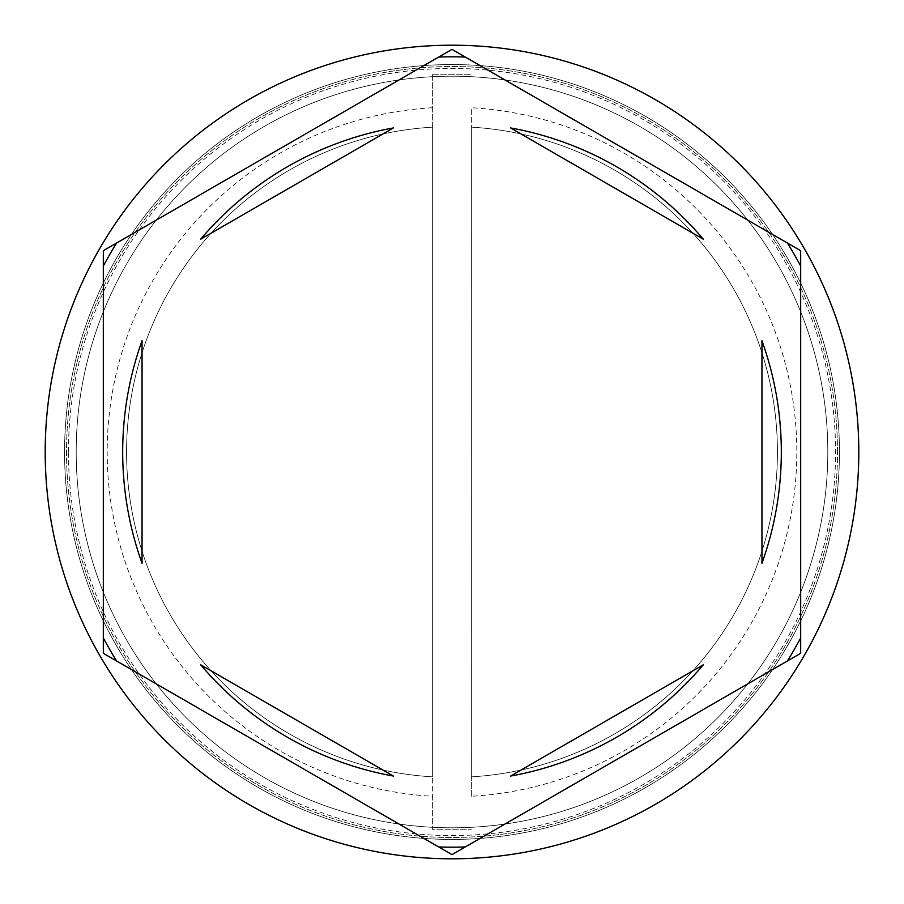 <?xml version="1.0" encoding="UTF-8"?>
<svg xmlns="http://www.w3.org/2000/svg" width="904" height="904" viewBox="0 0 904 904"><rect width="100%" height="100%" fill="white"/><g stroke="black" fill="none" stroke-linecap="round" stroke-linejoin="round"><path stroke-width="0.68" stroke-dasharray="4.52 3.39" d="M839.432 452A387.432 387.432 0 0 0 452 64.568A387.432 387.432 0 0 0 64.568 452A387.432 387.432 0 0 1 452 64.568A387.432 387.432 0 0 1 839.432 452A387.432 387.432 0 0 1 452 839.432A387.432 387.432 0 0 1 64.568 452A387.432 387.432 0 0 0 452 839.432A387.432 387.432 0 0 0 839.432 452A387.432 387.432 0 0 0 452 64.568A387.432 387.432 0 0 0 64.568 452A387.432 387.432 0 0 1 452 64.568A387.432 387.432 0 0 1 839.432 452A387.432 387.432 0 0 1 452 839.432A387.432 387.432 0 0 1 64.568 452A387.432 387.432 0 0 0 452 839.432A387.432 387.432 0 0 0 839.432 452A387.432 387.432 0 0 0 452 64.568A387.432 387.432 0 0 0 64.568 452A387.432 387.432 0 0 1 452 64.568A387.432 387.432 0 0 1 839.432 452A387.432 387.432 0 0 0 452 64.568A387.432 387.432 0 0 0 64.568 452A387.432 387.432 0 0 1 452 64.568A387.432 387.432 0 0 1 839.432 452A387.432 387.432 0 0 0 452 64.568A387.432 387.432 0 0 0 64.568 452A387.432 387.432 0 0 0 452 839.432A387.432 387.432 0 0 0 839.432 452A387.432 387.432 0 0 0 452 64.568A387.432 387.432 0 0 0 64.568 452A387.432 387.432 0 0 0 452 839.432A387.432 387.432 0 0 0 839.432 452A387.432 387.432 0 0 0 452 64.568A387.432 387.432 0 0 0 64.568 452A387.432 387.432 0 0 0 452 839.432A387.432 387.432 0 0 0 839.432 452A387.432 387.432 0 0 0 452 64.568A387.432 387.432 0 0 0 64.568 452A387.432 387.432 0 0 0 452 839.432A387.432 387.432 0 0 0 839.432 452A387.432 387.432 0 0 1 452 839.432A387.432 387.432 0 0 1 64.568 452A387.432 387.432 0 0 0 452 839.432A387.432 387.432 0 0 0 839.432 452A387.432 387.432 0 0 1 452 839.432A387.432 387.432 0 0 1 64.568 452A387.432 387.432 0 0 0 452 839.432A387.432 387.432 0 0 0 839.432 452A387.432 387.432 0 0 1 452 839.432A387.432 387.432 0 0 1 64.568 452A387.432 387.432 0 0 0 452 839.432A387.432 387.432 0 0 0 839.432 452A387.432 387.432 0 0 1 452 839.432A387.432 387.432 0 0 1 64.568 452A387.432 387.432 0 0 0 452 839.432A387.432 387.432 0 0 0 839.432 452M827.804 452A375.804 375.804 0 0 0 452 76.196A375.804 375.804 0 0 0 76.196 452A375.804 375.804 0 0 0 452 827.804A375.804 375.804 0 0 0 827.804 452A375.804 375.804 0 0 0 452 76.196A375.804 375.804 0 0 0 76.196 452A375.804 375.804 0 0 0 452 827.804A375.804 375.804 0 0 0 827.804 452A375.804 375.804 0 0 0 452 76.196A375.804 375.804 0 0 0 76.196 452A375.804 375.804 0 0 0 452 827.804A375.804 375.804 0 0 0 827.804 452A375.804 375.804 0 0 0 452 76.196A375.804 375.804 0 0 0 76.196 452A375.804 375.804 0 0 0 452 827.804A375.804 375.804 0 0 0 827.804 452A375.804 375.804 0 0 0 452 76.196A375.804 375.804 0 0 0 76.196 452A375.804 375.804 0 0 0 452 827.804A375.804 375.804 0 0 0 827.804 452A375.804 375.804 0 0 0 452 76.196A375.804 375.804 0 0 0 76.196 452A375.804 375.804 0 0 1 452 76.196A375.804 375.804 0 0 1 827.804 452A375.804 375.804 0 0 1 452 827.804A375.804 375.804 0 0 1 76.196 452A375.804 375.804 0 0 0 452 827.804A375.804 375.804 0 0 0 827.804 452A375.804 375.804 0 0 0 452 76.196A375.804 375.804 0 0 0 76.196 452A375.804 375.804 0 0 1 452 76.196A375.804 375.804 0 0 1 827.804 452A375.804 375.804 0 0 1 452 827.804A375.804 375.804 0 0 1 76.196 452A375.804 375.804 0 0 0 452 827.804A375.804 375.804 0 0 0 827.804 452M68.444 452A383.556 383.556 0 0 1 452 68.444A383.556 383.556 0 0 1 835.556 452A383.556 383.556 0 0 1 452 835.556A383.556 383.556 0 0 1 68.444 452M787.395 243.018L800.684 250.69L800.684 653.309L452 854.63L103.316 653.309L103.316 250.69L452 49.37L787.395 243.018M858.8 452A406.8 406.8 0 0 0 452 45.2A406.8 406.8 0 0 0 45.2 452A406.8 406.8 0 0 0 452 858.8A406.8 406.8 0 0 0 858.8 452M122.684 452A329.316 329.316 0 0 0 142.052 563.282L142.052 340.718A329.316 329.316 0 0 0 122.684 452M471.368 796.266L471.368 776.864A325.44 325.44 0 0 0 777.44 452A325.44 325.44 0 0 0 471.368 127.136L471.368 776.864A325.44 325.44 0 0 0 777.44 452A325.44 325.44 0 0 0 471.368 127.136L471.368 107.734A344.808 344.808 0 0 1 796.808 452A344.808 344.808 0 0 1 471.368 796.266L471.368 107.734M432.632 74.252L471.368 74.252L432.632 74.252L432.632 107.734A344.808 344.808 0 0 0 107.192 452A344.808 344.808 0 0 0 432.632 796.266L432.632 829.748L471.368 829.748L432.632 829.748L432.632 74.252M703.346 239.221A329.316 329.316 0 0 0 510.602 127.939L703.346 239.221M761.948 563.282A329.316 329.316 0 0 0 761.948 340.718L761.948 563.282M510.602 776.061A329.316 329.316 0 0 0 703.346 664.779L510.602 776.061M200.654 664.779A329.316 329.316 0 0 0 393.398 776.061L200.654 664.779M393.398 127.939A329.316 329.316 0 0 0 200.654 239.221L393.398 127.939M432.632 107.734L432.632 127.136A325.44 325.44 0 0 0 126.56 452A325.44 325.44 0 0 0 432.632 776.864L432.632 796.266M432.632 127.136A325.44 325.44 0 0 0 126.56 452A325.44 325.44 0 0 0 432.632 776.864L432.632 127.136M837.488 452A385.488 385.488 0 0 0 452 66.512A385.488 385.488 0 0 0 66.512 452A385.488 385.488 0 0 0 452 837.488A385.488 385.488 0 0 0 837.488 452A385.488 385.488 0 0 1 452 837.488A385.488 385.488 0 0 1 66.512 452A385.488 385.488 0 0 1 452 66.512A385.488 385.488 0 0 1 837.488 452"/><path stroke-width="1.36" d="M787.395 243.018A395.172 395.172 0 0 1 800.684 266.036M438.711 57.042A395.172 395.172 0 0 1 465.289 57.042M103.316 266.036A395.172 395.172 0 0 1 116.605 243.018M858.8 452A406.8 406.8 0 0 0 452 45.2A406.8 406.8 0 0 0 45.2 452A406.8 406.8 0 0 0 452 858.8A406.8 406.8 0 0 0 858.8 452M122.684 452A329.316 329.316 0 0 0 142.052 563.282L142.052 340.718A329.316 329.316 0 0 0 122.684 452M703.346 239.221A329.316 329.316 0 0 0 510.602 127.939L703.346 239.221M761.948 563.282A329.316 329.316 0 0 0 761.948 340.718L761.948 563.282M510.602 776.061A329.316 329.316 0 0 0 703.346 664.779L510.602 776.061M200.654 664.779A329.316 329.316 0 0 0 393.398 776.061L200.654 664.779M800.684 250.69L452 49.37L103.316 250.69L103.316 653.309L452 854.63L800.684 653.309L800.684 250.69M800.684 637.964A395.172 395.172 0 0 1 787.395 660.982M465.289 846.958A395.172 395.172 0 0 1 438.711 846.958M116.605 660.982A395.172 395.172 0 0 1 103.316 637.964M393.398 127.939A329.316 329.316 0 0 0 200.654 239.221L393.398 127.939"/></g></svg>
